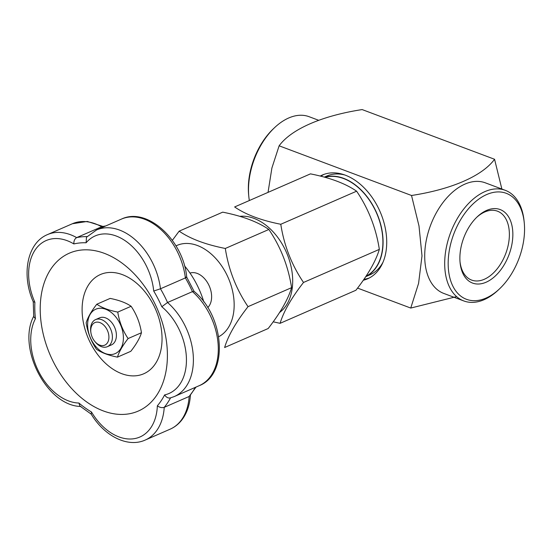 <?xml version="1.0" encoding="UTF-8"?>
<svg xmlns="http://www.w3.org/2000/svg" width="552" height="552" viewBox="0 0 552 552"><rect width="100%" height="100%" fill="white"/><g stroke="black" fill="none" stroke-linecap="round" stroke-linejoin="round"><path stroke-width="0.83" d="M179.158 231.157C190.302 238.816 205.682 244.584 225.306 248.469L268.858 229.473C257.805 221.849 242.425 216.073 222.711 212.154L179.158 231.157L172.348 240.348M268.858 229.473C280.699 246.958 288.275 266.354 291.587 287.661L248.034 306.657C236.194 289.172 228.618 269.776 225.306 248.469M291.587 287.661C288.082 299.384 280.271 313.005 268.168 328.53L224.616 347.525C228.121 335.802 235.925 322.182 248.034 306.657M218.689 336.734A50.218 33.989 -113.6 0 0 227.389 275.945A50.218 33.989 -113.6 0 0 175.984 245.881M190.005 273.081A19.693 13.331 66.4 0 1 197.216 273.419A19.693 13.331 66.4 0 1 210.443 289.165A19.693 13.331 66.4 0 1 207.724 307.616M460.016 261.8A36.798 22.639 110.6 0 0 471.615 280.078A36.798 22.639 110.6 0 0 505.742 253.582A36.798 22.639 110.6 0 0 497.476 211.181A36.798 22.639 110.6 0 0 484.78 211.975A36.798 22.639 110.6 0 0 476.707 217.315M486.616 210.409A39.254 24.15 110.6 0 0 477.342 216.708A39.254 24.15 110.6 0 0 460.092 262.669A39.254 24.15 110.6 0 0 488.534 281.016A39.254 24.15 110.6 0 0 512.836 233.13A39.254 24.15 110.6 0 0 486.616 210.409M318.497 120.226L309.106 116.7A59.071 36.342 110.6 0 0 274.779 127.457L273.523 128.637A56.608 34.831 110.6 0 0 248.655 194.911L248.821 196.615A59.071 36.342 110.6 0 0 249.338 200.535M486.726 194.532A56.608 34.831 110.6 0 0 448.714 271.908A56.608 34.831 110.6 0 0 499.374 289A56.608 34.831 110.6 0 0 524.248 222.725A56.608 34.831 110.6 0 0 486.726 194.532M274.779 127.457A59.071 36.342 110.6 0 0 248.497 189.391A59.071 36.342 110.6 0 0 248.821 196.615M524.248 222.725L524.076 221.014A59.071 36.342 110.6 0 0 505.301 190.33A59.071 36.342 110.6 0 0 484.925 191.599A59.071 36.342 110.6 0 0 444.691 263.021A59.071 36.342 110.6 0 0 463.79 300.937A59.071 36.342 110.6 0 0 498.125 290.173L499.374 289M501.947 189.357L494.564 159.266L362.153 109.579C321.781 115.796 291.242 129.216 279.126 145.804L271.894 168.022L268.044 192.372M463.79 300.937L443.808 293.436A59.071 36.342 -69.4 0 1 424.709 255.521A59.071 36.342 -69.4 0 1 445.216 199.727A59.071 36.342 -69.4 0 1 485.318 182.829L505.301 190.33M456.628 296.61L410.75 308.057L357.558 288.096M494.564 159.266C482.276 176.026 451.508 189.357 411.53 195.491L279.126 145.804M410.75 308.057L418.575 283.39L422.004 255.852L418.996 225.968L411.53 195.491M320.222 176.06A56.608 38.316 66.4 0 1 322.299 175.046A56.608 38.316 66.4 0 1 380.052 211.609A56.608 38.316 66.4 0 1 367.57 278.815A56.608 38.316 66.4 0 1 363.292 280.257M363.947 279.312A56.608 38.316 -113.6 0 0 369.205 278.035M323.983 174.377A56.608 38.316 -113.6 0 0 320.94 176.24M324.307 177.123L326.701 176.074A53.903 36.487 66.4 0 1 344.897 175.005M382.971 262.283A53.903 36.487 66.4 0 1 369.812 274.882L365.748 276.655M365.769 276.628A53.903 36.487 -113.6 0 0 381.349 227.107A53.903 36.487 -113.6 0 0 343.634 178.344A53.903 36.487 -113.6 0 0 324.597 177.199M325.052 177.323A53.654 36.315 66.4 0 1 377.154 214.466A53.654 36.315 66.4 0 1 366.045 276.214M356.613 191.185C345.469 183.526 330.089 177.751 310.465 173.866L234.635 206.952C245.681 214.576 261.068 220.351 280.782 224.271L356.613 191.185C368.46 208.67 376.036 228.066 379.341 249.373C375.836 261.096 368.032 274.717 355.923 290.242L280.092 323.327C283.597 311.597 291.401 297.976 303.51 282.458C291.663 264.974 284.087 245.578 280.782 224.271M379.341 249.373L303.51 282.458M280.092 323.327L273.199 321.816M239.83 216.329A52.923 35.825 66.4 0 1 287.047 253.83A52.923 35.825 66.4 0 1 279.595 312.487M103.245 345.566A12.31 8.328 66.4 0 1 94.751 341.357A12.31 8.328 66.4 0 1 90.88 332.497A12.31 8.328 66.4 0 1 97.669 322.113A12.31 8.328 66.4 0 1 108.482 333.546A12.31 8.328 66.4 0 1 103.245 345.566M90.88 332.497L90.749 331.497A14.766 9.998 66.4 0 1 95.593 319.601A14.766 9.998 66.4 0 1 110.655 329.144A14.766 9.998 66.4 0 1 107.398 346.677A14.766 9.998 66.4 0 1 105.584 347.18A14.766 9.998 66.4 0 1 95.392 342.137L94.751 341.357M107.398 346.677L111.407 344.924A14.766 9.998 -113.6 0 0 114.664 327.391A14.766 9.998 -113.6 0 0 99.595 317.855L95.593 319.601M114.581 315.551A24.233 16.408 -113.6 0 0 87.616 324.679A24.233 16.408 -113.6 0 0 114.312 353.949A24.233 16.408 -113.6 0 0 114.581 315.551M96.8 304.235C101.823 307.699 108.82 310.321 117.776 312.101C119.266 321.74 122.71 330.558 128.105 338.555L141.457 332.732C139.966 323.092 136.523 314.274 131.121 306.284C126.097 302.813 119.108 300.191 110.145 298.411L96.8 304.235C91.315 311.266 87.768 317.455 86.153 322.81C87.664 332.504 91.108 341.315 96.49 349.257C101.554 352.742 108.551 355.364 117.466 357.13C119.073 351.776 122.62 345.587 128.105 338.555M117.466 357.13L130.81 351.307C136.303 344.262 139.856 338.065 141.457 332.732M117.776 312.101L131.121 306.284M99.898 357.379A54.151 36.653 66.4 0 1 104.383 273.185A54.151 36.653 66.4 0 1 161.964 341.909A54.151 36.653 66.4 0 1 99.898 357.379M68.524 384.972A86.146 58.312 66.4 0 1 75.659 251.036A86.146 58.312 66.4 0 1 167.27 360.373A86.146 58.312 66.4 0 1 68.524 384.972M35.411 318.711L33.727 316.689L33.244 301.709L34.886 302.296A51.688 34.983 66.4 0 1 35.059 250.063A51.688 34.983 66.4 0 1 73.858 243.936A93.529 63.307 66.4 0 1 86.119 242.77A51.688 34.983 66.4 0 1 126.201 241.431A51.688 34.983 66.4 0 1 153.711 291.035A93.529 63.307 66.4 0 1 161.812 306.739A51.688 34.983 66.4 0 1 186.41 358.138A51.688 34.983 66.4 0 1 164.613 394.921A93.529 63.307 66.4 0 1 157.355 405.789A51.688 34.983 66.4 0 1 132.48 438.902A51.688 34.983 66.4 0 1 91.501 412.027A93.529 63.307 66.4 0 1 78.915 403.043A51.688 34.983 66.4 0 1 38.937 372.11A51.688 34.983 66.4 0 1 35.411 318.711A93.529 63.307 66.4 0 1 34.886 302.296M33.272 301.827C21.287 274.951 27 243.018 47.479 234.6A56.608 38.316 66.4 0 1 76.666 237.608C74.658 238.843 73.72 240.955 73.858 243.936M91.377 414.255L79.895 406.058L78.915 403.043M170.547 397.888A98.449 66.64 66.4 0 1 164.234 407.341A56.608 38.316 66.4 0 1 145.21 440.054C127.622 448.058 104.197 435.907 91.156 414.041L91.501 412.027M195.249 387.407A98.449 66.64 66.4 0 1 189.143 396.474L164.234 407.341C161.929 408.025 159.638 407.507 157.355 405.789M170.568 397.854C168.325 398.447 166.345 397.468 164.613 394.921M86.119 242.77L86.471 237.25L96.559 229.956A56.608 38.316 66.4 0 1 160.466 288.786A98.449 66.64 66.4 0 1 167.539 302.496L161.812 306.739M96.559 229.956L121.461 219.089A56.608 38.316 66.4 0 1 185.375 277.918L160.466 288.786L153.711 291.035M87.085 236.594A98.449 66.64 66.4 0 0 76.666 237.608L102.079 226.582M170.182 397.992L174.246 396.571A56.608 38.316 66.4 0 0 193.221 355.143A56.608 38.316 66.4 0 0 167.539 302.496L192.448 291.628L194.042 291.366C224.25 315.709 229.156 374.187 199.155 385.703A56.608 38.316 66.4 0 0 218.13 344.275A56.608 38.316 66.4 0 0 192.448 291.628A98.449 66.64 66.4 0 0 185.375 277.918C187.183 277.083 187.149 276.869 185.258 277.27M145.21 440.054L170.119 429.187A56.608 38.316 66.4 0 0 189.143 396.474L196.029 387.069M121.461 219.089C147.515 206.524 183.547 240.637 186.721 277.132L194.111 291.456M184.52 265.857A71.374 48.314 66.4 0 1 203.84 301.93M47.479 234.6L72.388 223.739A56.608 38.316 66.4 0 1 101.575 226.741A98.449 66.64 66.4 0 1 105.377 226.106M80.923 406.465C46.81 406.093 16.726 347.325 33.851 316.006M174.246 396.571L199.155 385.703M72.388 223.739L87.299 221.442L102.9 226.417M190.447 394.783C189.874 404.554 187.114 412.792 182.174 419.513C178.896 423.86 174.88 427.089 170.119 429.187M102.079 226.575L105.722 225.954"/></g></svg>
